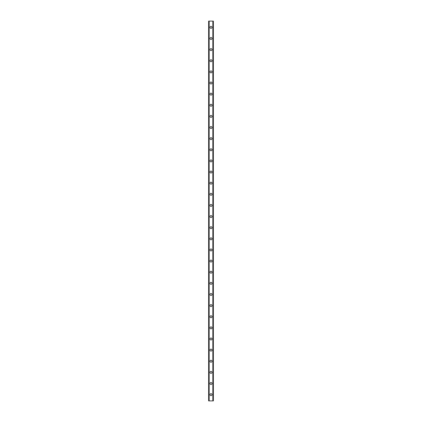 <?xml version="1.0" encoding="UTF-8"?>
<svg xmlns="http://www.w3.org/2000/svg" width="422" height="422" viewBox="0 0 422 422"><rect width="100%" height="100%" fill="white"/><g stroke="black" fill="none" stroke-linecap="round" stroke-linejoin="round"><path stroke-width="0.63" d="M210.024 394.639A0.976 0.976 0 0 1 211 393.668A0.976 0.976 0 0 1 211.976 394.639A0.976 0.976 0 0 1 211 395.614A0.976 0.976 0 0 1 210.024 394.639M210.024 383.508A0.976 0.976 0 0 1 211 382.538A0.976 0.976 0 0 1 211.976 383.508A0.976 0.976 0 0 1 211 384.484A0.976 0.976 0 0 1 210.024 383.508M210.024 372.378A0.976 0.976 0 0 1 211 371.407A0.976 0.976 0 0 1 211.976 372.378A0.976 0.976 0 0 1 211 373.354A0.976 0.976 0 0 1 210.024 372.378M210.024 361.253A0.976 0.976 0 0 1 211 360.277A0.976 0.976 0 0 1 211.976 361.253A0.976 0.976 0 0 1 211 362.224A0.976 0.976 0 0 1 210.024 361.253M210.024 350.123A0.976 0.976 0 0 1 211 349.147A0.976 0.976 0 0 1 211.976 350.123A0.976 0.976 0 0 1 211 351.093A0.976 0.976 0 0 1 210.024 350.123M210.024 338.993A0.976 0.976 0 0 1 211 338.017A0.976 0.976 0 0 1 211.976 338.993A0.976 0.976 0 0 1 211 339.963A0.976 0.976 0 0 1 210.024 338.993M210.024 327.862A0.976 0.976 0 0 1 211 326.886A0.976 0.976 0 0 1 211.976 327.862A0.976 0.976 0 0 1 211 328.833A0.976 0.976 0 0 1 210.024 327.862M210.024 316.732A0.976 0.976 0 0 1 211 315.756A0.976 0.976 0 0 1 211.976 316.732A0.976 0.976 0 0 1 211 317.708A0.976 0.976 0 0 1 210.024 316.732M210.024 305.602A0.976 0.976 0 0 1 211 304.626A0.976 0.976 0 0 1 211.976 305.602A0.976 0.976 0 0 1 211 306.578A0.976 0.976 0 0 1 210.024 305.602M210.024 294.472A0.976 0.976 0 0 1 211 293.501A0.976 0.976 0 0 1 211.976 294.472A0.976 0.976 0 0 1 211 295.447A0.976 0.976 0 0 1 210.024 294.472M210.024 283.341A0.976 0.976 0 0 1 211 282.371A0.976 0.976 0 0 1 211.976 283.341A0.976 0.976 0 0 1 211 284.317A0.976 0.976 0 0 1 210.024 283.341M210.024 272.211A0.976 0.976 0 0 1 211 271.24A0.976 0.976 0 0 1 211.976 272.211A0.976 0.976 0 0 1 211 273.187A0.976 0.976 0 0 1 210.024 272.211M210.024 261.086A0.976 0.976 0 0 1 211 260.11A0.976 0.976 0 0 1 211.976 261.086A0.976 0.976 0 0 1 211 262.057A0.976 0.976 0 0 1 210.024 261.086M210.024 249.956A0.976 0.976 0 0 1 211 248.98A0.976 0.976 0 0 1 211.976 249.956A0.976 0.976 0 0 1 211 250.926A0.976 0.976 0 0 1 210.024 249.956M210.024 238.826A0.976 0.976 0 0 1 211 237.85A0.976 0.976 0 0 1 211.976 238.826A0.976 0.976 0 0 1 211 239.796A0.976 0.976 0 0 1 210.024 238.826M210.024 227.695A0.976 0.976 0 0 1 211 226.719A0.976 0.976 0 0 1 211.976 227.695A0.976 0.976 0 0 1 211 228.666A0.976 0.976 0 0 1 210.024 227.695M210.024 216.565A0.976 0.976 0 0 1 211 215.589A0.976 0.976 0 0 1 211.976 216.565A0.976 0.976 0 0 1 211 217.541A0.976 0.976 0 0 1 210.024 216.565M210.024 205.435A0.976 0.976 0 0 1 211 204.459A0.976 0.976 0 0 1 211.976 205.435A0.976 0.976 0 0 1 211 206.411A0.976 0.976 0 0 1 210.024 205.435M210.024 194.305A0.976 0.976 0 0 1 211 193.334A0.976 0.976 0 0 1 211.976 194.305A0.976 0.976 0 0 1 211 195.28A0.976 0.976 0 0 1 210.024 194.305M210.024 183.174A0.976 0.976 0 0 1 211 182.204A0.976 0.976 0 0 1 211.976 183.174A0.976 0.976 0 0 1 211 184.15A0.976 0.976 0 0 1 210.024 183.174M210.024 172.044A0.976 0.976 0 0 1 211 171.074A0.976 0.976 0 0 1 211.976 172.044A0.976 0.976 0 0 1 211 173.02A0.976 0.976 0 0 1 210.024 172.044M210.024 160.914A0.976 0.976 0 0 1 211 159.943A0.976 0.976 0 0 1 211.976 160.914A0.976 0.976 0 0 1 211 161.89A0.976 0.976 0 0 1 210.024 160.914M210.024 149.789A0.976 0.976 0 0 1 211 148.813A0.976 0.976 0 0 1 211.976 149.789A0.976 0.976 0 0 1 211 150.76A0.976 0.976 0 0 1 210.024 149.789M210.024 138.659A0.976 0.976 0 0 1 211 137.683A0.976 0.976 0 0 1 211.976 138.659A0.976 0.976 0 0 1 211 139.629A0.976 0.976 0 0 1 210.024 138.659M210.024 127.528A0.976 0.976 0 0 1 211 126.553A0.976 0.976 0 0 1 211.976 127.528A0.976 0.976 0 0 1 211 128.499A0.976 0.976 0 0 1 210.024 127.528M210.024 116.398A0.976 0.976 0 0 1 211 115.422A0.976 0.976 0 0 1 211.976 116.398A0.976 0.976 0 0 1 211 117.374A0.976 0.976 0 0 1 210.024 116.398M210.024 105.268A0.976 0.976 0 0 1 211 104.292A0.976 0.976 0 0 1 211.976 105.268A0.976 0.976 0 0 1 211 106.244A0.976 0.976 0 0 1 210.024 105.268M210.024 94.138A0.976 0.976 0 0 1 211 93.167A0.976 0.976 0 0 1 211.976 94.138A0.976 0.976 0 0 1 211 95.114A0.976 0.976 0 0 1 210.024 94.138M210.024 83.007A0.976 0.976 0 0 1 211 82.037A0.976 0.976 0 0 1 211.976 83.007A0.976 0.976 0 0 1 211 83.983A0.976 0.976 0 0 1 210.024 83.007M210.024 71.877A0.976 0.976 0 0 1 211 70.907A0.976 0.976 0 0 1 211.976 71.877A0.976 0.976 0 0 1 211 72.853A0.976 0.976 0 0 1 210.024 71.877M210.024 60.747A0.976 0.976 0 0 1 211 59.776A0.976 0.976 0 0 1 211.976 60.747A0.976 0.976 0 0 1 211 61.723A0.976 0.976 0 0 1 210.024 60.747M210.024 49.622A0.976 0.976 0 0 1 211 48.646A0.976 0.976 0 0 1 211.976 49.622A0.976 0.976 0 0 1 211 50.593A0.976 0.976 0 0 1 210.024 49.622M210.024 38.492A0.976 0.976 0 0 1 211 37.516A0.976 0.976 0 0 1 211.976 38.492A0.976 0.976 0 0 1 211 39.462A0.976 0.976 0 0 1 210.024 38.492M210.024 27.361A0.976 0.976 0 0 1 211 26.386A0.976 0.976 0 0 1 211.976 27.361A0.976 0.976 0 0 1 211 28.332A0.976 0.976 0 0 1 210.024 27.361M213.289 21.1L208.637 21.1L208.637 400.9L213.363 400.9L213.363 21.1L213.289 400.9M213.342 21.1L213.337 400.9L213.342 21.1M208.658 400.9L208.658 21.1L208.663 400.9M209.096 21.1L209.096 400.9M209.127 21.1L209.127 400.9M209.159 21.1L209.159 400.9M212.841 21.1L212.841 400.9M212.873 21.1L212.873 400.9M212.904 21.1L212.904 400.9M208.711 21.1L208.711 400.9"/></g></svg>
